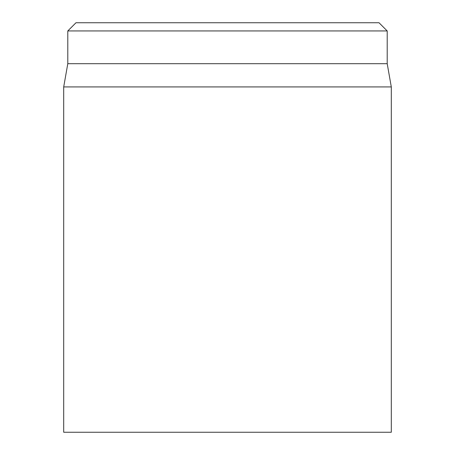 <?xml version="1.0" encoding="UTF-8"?>
<svg xmlns="http://www.w3.org/2000/svg" width="455" height="455" viewBox="0 0 455 455"><rect width="100%" height="100%" fill="white"/><g stroke="black" fill="none" stroke-linecap="round" stroke-linejoin="round"><path stroke-width="0.68" d="M379.015 22.75L75.985 22.75L67.795 30.94L387.205 30.94L379.015 22.75M63.7 86.922L63.7 432.25L391.3 432.25L391.3 86.922L63.7 86.922L67.795 63.7L387.205 63.7L387.205 30.94M67.795 63.7L67.795 30.94M387.205 63.7L391.3 86.922"/></g></svg>
